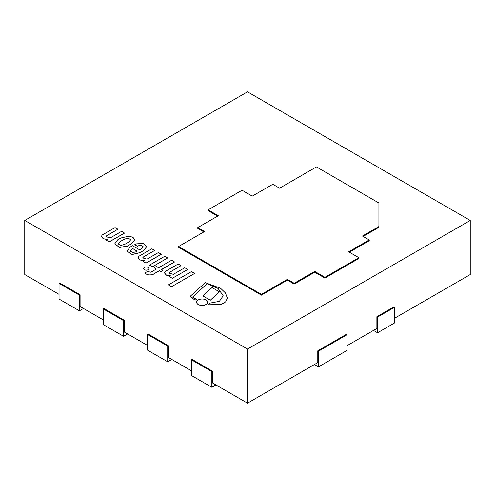 <?xml version="1.0" encoding="UTF-8"?>
<svg xmlns="http://www.w3.org/2000/svg" width="495" height="495" viewBox="0 0 495 495"><rect width="100%" height="100%" fill="white"/><g stroke="black" fill="none" stroke-linecap="round" stroke-linejoin="round"><path stroke-width="0.74" d="M346.989 345.72L376.874 328.463L376.874 316.701L393.847 306.9L394.527 307.296L394.527 322.975L377.549 332.776L377.549 317.097L394.527 307.296M470.25 220.448L247.5 349.049L24.75 220.448L247.5 91.841L470.25 220.448L470.25 274.552L394.527 318.273M317.79 350.813L318.471 351.209L346.989 334.738L346.314 334.348L317.79 350.813L317.79 362.575L247.5 403.159L247.5 349.049M247.5 403.159L212.528 382.963L212.528 371.2L192.153 359.438L191.472 359.834L191.472 375.513L211.848 387.276L215.919 384.924M59.047 294.352L24.75 274.552L24.75 220.448M103.189 319.838L80.097 306.51L80.097 294.748L59.722 282.985L59.047 283.375L59.047 299.06L79.417 310.823L83.494 308.472M147.331 345.324L124.239 331.996L124.239 320.234L103.87 308.472L103.189 308.861L103.189 324.547L123.564 336.309L127.636 333.958M191.472 370.811L168.38 357.483L168.38 345.714L148.011 333.952L147.331 334.348L147.331 350.033L167.706 361.796L171.777 359.438M124.239 320.234L123.564 320.624L123.564 336.309M168.38 345.714L167.706 346.11L147.331 334.348M167.706 346.11L167.706 361.796M212.528 371.2L211.848 371.596L191.472 359.834M211.848 371.596L211.848 387.276M80.097 294.748L79.417 295.138L59.047 283.375M79.417 295.138L79.417 310.823M123.564 320.624L103.189 308.861M318.471 351.209L318.471 366.888L314.393 364.537M346.989 334.738L346.989 350.423L318.471 366.888M106.289 240.193L109.197 241.95L124.53 233.096L121.628 231.338L110.218 237.928L105.918 236.672L106.654 235.725L117.921 229.222L115.063 227.576L102.224 234.989L101.364 236.492L103.307 238.726L107.57 239.456L106.289 240.193L109.197 241.869L124.53 233.015M101.364 236.53L103.251 238.782L107.434 239.531M105.918 236.709L106.654 235.806L117.921 229.222M129.047 241.882L124.721 244.375L121.021 245.39L118.249 243.955L120.013 241.659L124.338 239.159L127.995 238.194L130.828 239.561L129.047 241.882M130.828 239.605L127.958 238.274L124.338 239.24L120.013 241.659M120.013 241.733L118.256 243.992M114.766 243.825L119.505 247.469L127.339 246.17L131.62 243.695L134.628 240.026M131.62 243.614L134.634 239.982L133.087 237.427L129.189 236.084L120.854 238.002L117.649 239.852L114.766 243.788L119.505 247.389L127.339 246.089L131.62 243.695M137.251 251.169L136.069 251.85L132.598 252.561L130.272 251.064L131.559 249.369L132.846 248.626L137.251 251.169M137.183 251.206L132.846 248.7L131.559 249.369M131.559 249.443L130.272 251.101M126.776 251.076L132.091 254.529L139.838 252.741L143.779 250.464L146.675 246.671M143.779 250.383L146.675 246.628L143.08 243.447L136.125 243.887L134.702 244.709L137.195 246.151L140.605 245.124L143.185 246.739L141.644 248.725L139.67 249.864L132.487 245.712L130.457 246.881L126.776 251.039L132.091 254.449L139.838 252.66L143.779 250.464M134.702 244.709L137.195 246.232L140.568 245.198L143.179 246.776M143.049 261.416L145.951 263.173L161.29 254.319L158.381 252.561L146.972 259.151L142.671 257.895L143.414 256.948L154.675 250.445L151.817 248.793L138.977 256.206L138.117 257.716L140.066 259.943L144.323 260.679L143.049 261.416L145.951 263.093L161.29 254.238M138.117 257.753L140.011 259.999L144.194 260.754M142.671 257.932L143.414 257.029L154.675 250.445M194.554 273.419L191.423 271.613L168.486 284.86L171.61 286.661L194.554 273.494L171.61 286.661M168.486 284.86L171.61 286.741M149.496 265.116L152.38 266.861L167.694 257.938L164.81 256.274L149.496 265.116L152.38 266.78L167.694 257.938M161.519 269.534L174.58 261.991L171.666 260.228L158.598 267.77L156.346 266.471L154.094 267.77L156.346 269.07L150.864 272.238L147.467 271.477L145.023 272.887C146.867 274.96 149.552 275.443 153.073 274.329L159.266 270.753L160.801 271.644L163.053 270.344L161.519 269.453L174.58 261.911M145.023 272.887L145.023 272.962C146.867 275.041 149.552 275.523 153.073 274.409L159.266 270.833L160.801 271.718L163.053 270.344M154.094 267.77L156.346 269.15M187.661 269.441L184.753 267.758L173.343 274.348L169.042 273.091L169.779 272.151L181.046 265.648L178.188 263.996L165.349 271.409L164.488 272.912L166.438 275.146L170.695 275.876L169.414 276.618L172.322 278.295L187.661 269.515L172.322 278.295M169.414 276.618L172.322 278.369M164.488 272.955L166.382 275.201L170.565 275.95M169.042 273.135L169.779 272.225L181.046 265.648M144.41 269.67A2.679 1.547 0 0 0 147.331 270.004A2.679 1.547 0 0 0 148.989 268.575A2.679 1.547 0 0 0 146.31 267.028A2.679 1.547 0 0 0 143.63 268.575A2.679 1.547 0 0 0 144.41 269.67M143.63 268.612A2.679 1.547 0 0 0 143.63 268.655A2.679 1.547 0 0 0 144.41 269.744A2.679 1.547 0 0 0 147.331 270.084A2.679 1.547 0 0 0 148.989 268.655A2.679 1.547 0 0 0 148.989 268.612M202.975 295.991L210.27 300.279L219.316 291.784L212.021 287.57L202.975 295.991L210.27 300.205M210.27 300.279L219.316 291.784M190.482 296.48L191.045 297.39L195.166 300.149L196.49 299.308L192.908 297.328L192.957 296.684L207.052 283.691L218.091 288.387L223.177 295.744L219.378 301.368L209.707 303.15L208.723 304.778L221.178 304.474L225.689 301.777L227.372 298.157L225.404 292.916L220.634 288.331L205.221 282.633L190.748 295.824L190.482 296.443L191.045 297.309L195.166 300.069M208.723 304.778L221.178 304.555L225.689 301.851L227.372 298.2M192.908 297.402L192.957 296.765L207.052 283.771L218.072 288.449L223.177 295.781M192.957 296.765L192.908 297.328M195.166 300.149L196.49 299.308M198.254 304.45A5.513 3.187 0 0 0 204.262 305.143A5.513 3.187 0 0 0 207.665 302.204A5.513 3.187 0 0 0 202.152 299.017A5.513 3.187 0 0 0 196.639 302.204A5.513 3.187 0 0 0 198.254 304.45M196.639 302.241A5.513 3.187 0 0 0 196.639 302.278A5.513 3.187 0 0 0 198.254 304.53A5.513 3.187 0 0 0 204.262 305.223A5.513 3.187 0 0 0 207.665 302.278A5.513 3.187 0 0 0 207.665 302.241M373.478 330.425L377.549 332.776M376.874 316.701L377.549 317.097M178.571 246.522L178.571 247.302L261.422 295.138L287.397 280.139L287.397 279.359L294.191 283.276L314.733 271.415L324.918 277.299L358.875 257.691L348.69 251.813L369.233 239.951L362.439 236.028L378.91 226.524L378.91 202.999L316.429 166.926L279.588 188.199L272.795 184.276L252.252 196.138L242.067 190.253L208.11 209.861L218.295 215.74L197.753 227.601L204.546 231.524L178.571 246.522L261.422 294.352L287.397 279.359M261.422 295.138L261.422 294.352M197.753 227.601L197.753 228.387L203.866 231.914M208.11 209.861L208.11 210.641L217.621 216.136M363.12 236.424L378.91 227.31L378.91 226.524M349.365 252.203L369.233 240.737L369.233 239.951M287.397 280.139L294.191 284.062L314.733 272.201L324.918 278.085L358.875 258.477L358.875 257.691M324.918 278.085L324.918 277.299M314.733 272.201L314.733 271.415M294.191 284.062L294.191 283.276"/></g></svg>
